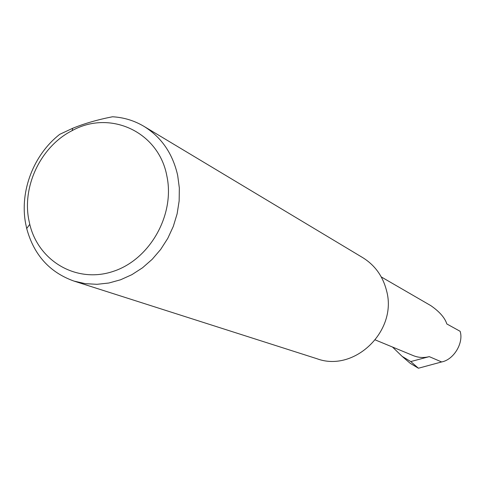 <?xml version="1.0" encoding="UTF-8"?>
<svg xmlns="http://www.w3.org/2000/svg" width="485" height="485" viewBox="0 0 485 485"><rect width="100%" height="100%" fill="white"/><g stroke="black" fill="none" stroke-linecap="round" stroke-linejoin="round"><path stroke-width="0.73" d="M381.252 276.923L430.868 305.665C439.568 311.722 444.89 317.82 446.843 323.968L460.132 331.297C463.866 342.937 453.717 359.755 441.641 361.949L418.422 368.23L410.213 363.313L402.132 356.372L392.504 347.042M166.876 176.043C158.789 131.744 110.034 109.519 72.168 130.617C41.195 146.191 22.055 185.597 28.797 219.82L29.767 224.331C38.582 261.427 76.939 283.792 113.411 271.321C149.998 259.384 175.17 214.643 166.876 176.043M112.514 116.77C123.802 117.418 134.284 120.613 143.972 126.361C161.505 137.249 172.745 153.618 177.686 175.449L179.341 188.022L179.153 200.911L177.128 213.806L173.309 226.386L167.78 238.359L160.687 249.423L152.193 259.311L142.517 267.793L131.89 274.668L120.577 279.778L108.846 283.016L96.982 284.313L85.269 283.658L73.969 281.082C49.579 272.364 33.823 254.843 26.705 228.526L25.644 223.567C19.491 191.381 33.568 154.648 59.776 134.309L72.689 128.282C84.596 123.457 97.873 119.619 112.514 116.77M143.972 126.361L362.731 257.632C374.935 265.21 382.877 276.232 386.551 290.697C397.767 330.843 354.474 372.698 316.984 358.736L73.969 281.082M375.329 339.943L413.275 355.62C418.446 357.7 423.775 358.039 429.267 356.633L410.765 361.567L402.132 356.372M410.765 361.567L418.422 368.23M429.267 356.633L441.641 361.949M72.168 130.617L72.689 128.276M29.767 224.331L26.705 228.526"/></g></svg>
